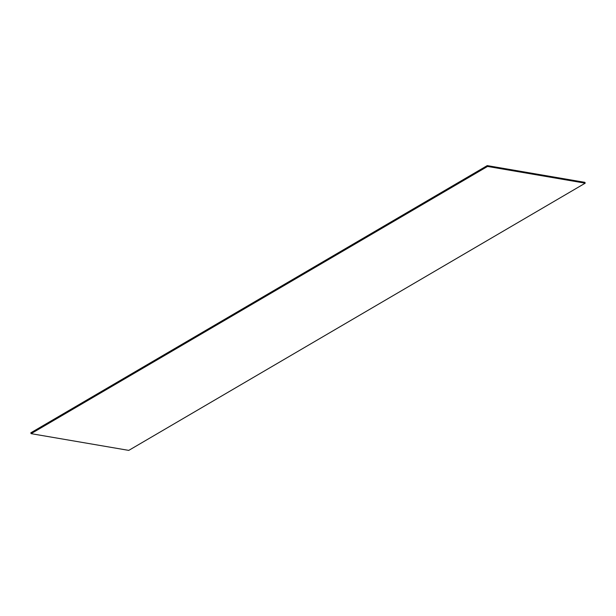 <?xml version="1.0" encoding="UTF-8"?>
<svg xmlns="http://www.w3.org/2000/svg" width="616" height="616" viewBox="0 0 616 616"><rect width="100%" height="100%" fill="white"/><g stroke="black" fill="none" stroke-linecap="round" stroke-linejoin="round"><path stroke-width="0.92" d="M584.892 182.344L585.2 183.175L487.549 166.443L487.241 165.612L584.892 182.344M487.549 166.443L31.108 433.656L30.8 432.825L487.241 165.612M31.108 433.656L128.759 450.388L585.2 183.175"/></g></svg>
